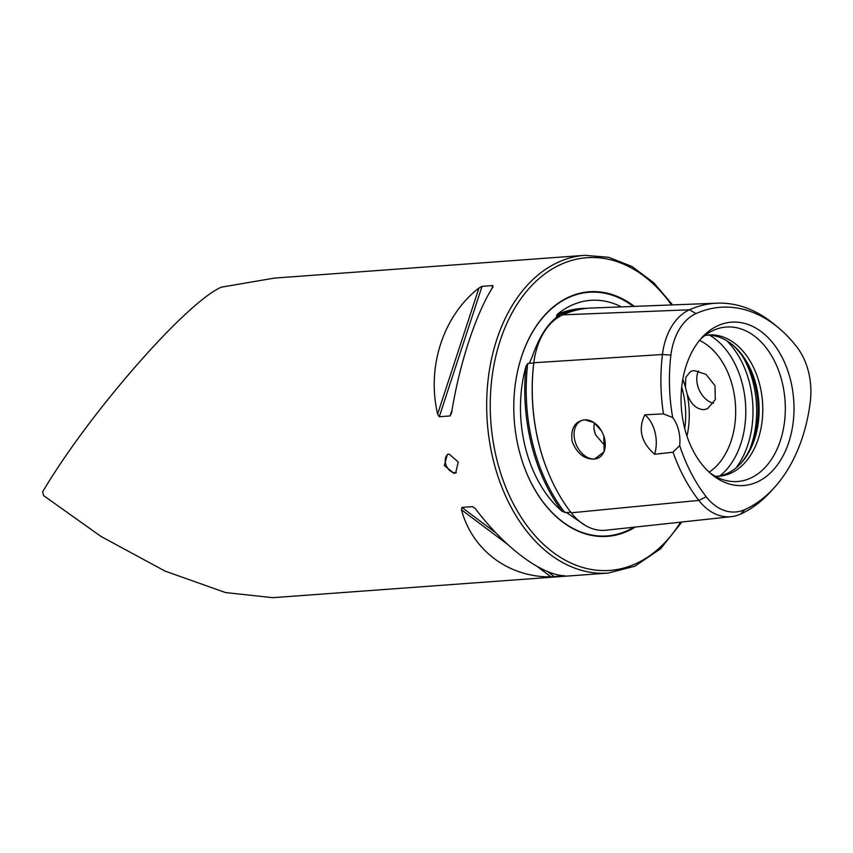 <?xml version="1.0" encoding="UTF-8"?>
<svg xmlns="http://www.w3.org/2000/svg" width="853" height="853" viewBox="0 0 853 853"><rect width="100%" height="100%" fill="white"/><g stroke="black" fill="none" stroke-linecap="round" stroke-linejoin="round"><path stroke-width="1.28" d="M777.819 327.253L773.703 323.873A152.772 105.004 85.8 0 0 717.149 303.178L591.257 308.05A157.123 108 85.8 0 0 562.777 314.842A65.596 45.092 85.8 0 0 533.829 362.749A157.123 108 85.8 0 0 571.243 512.802A65.596 45.092 85.8 0 0 606.056 530.214L731.32 516.662A61.235 42.096 85.8 0 0 740.415 514.156A152.772 105.004 85.8 0 0 770.632 491.669L774.215 487.735A148.39 101.997 85.8 0 0 810.35 401.198A56.852 39.078 -94.2 0 0 796.809 346.904A148.39 101.997 85.8 0 0 777.819 327.253A148.39 101.997 85.8 0 0 696.005 313.573A56.852 39.078 85.8 0 0 670.916 355.093A148.39 101.997 85.8 0 0 672.686 417.522A30.345 20.856 85.8 0 1 679.681 445.554A148.39 101.997 85.8 0 0 706.241 496.798A56.852 39.078 85.8 0 0 744.872 509.572A148.39 101.997 85.8 0 0 774.215 487.735M587.344 308.306A157.357 108.16 85.8 0 0 557.361 314.309L556.444 316.036L557.905 316.015L557.489 316.623M560.624 315.909L557.905 316.015L555.42 318.286C546.24 325.867 538.52 338.641 532.283 356.597L532.005 357.375M532.283 356.597L529.329 363.303L527.74 363.549L526.013 366.182A157.357 108.16 85.8 0 0 562.234 511.427A113.993 78.348 -94.2 0 1 526.013 366.182M562.234 511.427L566.541 512.557L585.478 525.544M456.344 472.551A10.119 7.123 65.7 0 1 455.342 472.722A10.119 7.123 65.7 0 1 446.162 465.333A10.119 7.123 65.7 0 1 448.081 454.222M449.104 454.041L458.274 462.049L455.662 472.925L453.913 473.362L444.338 465.546L447.335 454.489L449.104 454.041M594.52 459.095L604.137 451.738L603.807 435.947L601.642 431.149L593.965 422.576L584.721 419.804C574.783 421.382 570.561 428.515 572.064 441.193C576.745 453.391 584.23 459.351 594.52 459.095M601.664 431.191A20.483 14.426 -114.3 0 0 584.795 419.868A20.483 14.426 -114.3 0 0 581.256 420.753A20.483 14.426 -114.3 0 0 575.572 442.963A20.483 14.426 -114.3 0 0 594.552 458.989A20.483 14.426 -114.3 0 0 598.102 458.093A20.483 14.426 -114.3 0 0 603.796 435.936M694.086 370.554L705.985 374.339L714.995 385.705L715.315 399.62L707.51 408.726L703.832 409.675C696.165 409.259 690.546 403.832 686.985 393.393L685.449 387.262L685.791 377.271L690.663 371.386L694.086 370.554M557.361 314.309A113.993 78.348 -94.2 0 1 571.926 305.161A113.993 78.348 -94.2 0 1 621.432 306.877M634.376 306.376A122.64 84.298 85.8 0 0 569.132 296.951A122.64 84.298 85.8 0 0 515.862 380.406A122.64 84.298 85.8 0 0 521.663 459.404A122.64 84.298 85.8 0 0 627.531 531.184A122.64 84.298 85.8 0 0 635.25 527.058M594.2 422.789L593.933 428.558L595.458 434.689L605.235 446.119M717.32 476.283A70.799 48.664 85.8 0 0 727.172 473.468A70.799 48.664 85.8 0 0 741.172 463.04A70.799 48.664 85.8 0 0 732.492 344.772A70.799 48.664 85.8 0 0 706.966 335.154M715.23 476.251A70.799 48.664 85.8 0 0 719.154 476.198A70.799 48.664 85.8 0 0 730.829 473.191A70.799 48.664 85.8 0 0 761.505 393.372A70.799 48.664 85.8 0 0 708.8 334.973A70.799 48.664 85.8 0 0 704.898 335.485M709.76 472.711A77.442 53.227 85.8 0 0 723.941 479.962A77.442 53.227 85.8 0 0 750.363 478.224A77.442 53.227 85.8 0 0 782.03 381.654A77.442 53.227 85.8 0 0 713.492 330.314A77.442 53.227 85.8 0 0 712.98 330.548A77.442 53.227 85.8 0 0 700.004 339.793M718.034 325.633A81.909 56.298 85.8 0 0 701.827 337.692A81.909 56.298 85.8 0 0 711.871 474.524A81.909 56.298 85.8 0 0 757.037 482.073A81.909 56.298 85.8 0 0 790.528 379.948A81.909 56.298 85.8 0 0 718.034 325.633M608.157 573.077A159.298 109.504 85.8 0 1 489.547 441.673A159.298 109.504 85.8 0 1 558.566 262.074A159.298 109.504 85.8 0 1 584.849 255.324L274.389 278.099L221.247 287.194C185.442 302.986 88.349 414.238 42.65 491.85L43.588 495.614L100.995 536.441L165.002 571.073L225.544 592.568L272.832 597.676L608.157 573.077L634.867 566.221L660.627 548.724L681.867 522.015M451.578 413.065C459.191 364.487 476.006 313.2 492.927 287.003L492.842 285.542L482.052 286.331L478.959 288.026C443.304 315.599 426.489 366.886 437.621 414.089L439.284 416.744L450.075 415.944L451.578 413.065M492.927 287.003L492.842 285.542L491.712 288.986M564.931 575.818C541.282 575.007 504.88 547.733 475.441 508.783L472.679 506.629L461.899 507.418L461.484 509.806C472.178 550.132 508.58 577.406 550.974 576.841L565.059 575.818M679.681 445.554L673.017 452.197L654.667 454.265C641.147 442.419 637.873 429.262 644.836 414.803L663.463 413.897L672.686 417.522M717.149 303.178A152.772 105.004 85.8 0 0 689.459 309.788A61.235 42.096 85.8 0 0 662.44 354.507A152.772 105.004 85.8 0 0 663.463 413.897M673.017 452.197A152.772 105.004 85.8 0 0 698.82 500.402A61.235 42.096 85.8 0 0 731.32 516.662M740.457 463.819A72.548 49.869 85.8 0 0 731.671 344.111M709.163 472.167A70.799 48.664 85.8 0 0 735.403 404.013A70.799 48.664 85.8 0 0 699.503 340.411M654.667 454.265A30.345 20.856 85.8 0 0 644.836 414.803M698.468 370.938A20.483 14.426 -114.3 0 0 699.364 390.311A20.483 14.426 -114.3 0 0 713.534 403.309M633.363 306.419A122.171 83.978 85.8 0 0 568.898 297.43A122.171 83.978 85.8 0 0 515.852 380.481M521.641 459.33A122.171 83.978 85.8 0 0 627.072 530.758A122.171 83.978 85.8 0 0 633.854 527.207M671.492 304.947A156.771 107.766 85.8 0 0 561.007 264.355A156.771 107.766 85.8 0 0 496.894 459.831A156.771 107.766 85.8 0 0 635.656 563.78A156.771 107.766 85.8 0 0 680.566 522.153M593.987 429.112A68.272 46.926 85.8 0 0 595.394 434.518M670.916 355.093L662.44 354.507L533.829 362.749M706.241 496.798L698.82 500.402L571.243 512.802M749.702 449.574A80.918 55.616 85.8 0 0 742.899 356.853M736 467.956A80.918 55.616 85.8 0 0 726.66 340.667M720.028 475.814A77.954 53.579 85.8 0 0 745.49 403.266A77.954 53.579 85.8 0 0 709.707 335.218M686.974 436.139A70.799 48.664 85.8 0 0 686.985 393.393M685.449 387.262A70.799 48.664 85.8 0 0 682.805 379.297M684.735 428.537A68.272 46.926 85.8 0 0 681.696 387.145M527.74 363.549A156.344 107.467 85.8 0 0 564.899 512.61M570.742 512.152L566.541 512.557M535.78 352.161A64.604 44.409 85.8 0 0 533.754 363.026A156.142 107.329 85.8 0 0 548.554 473.244M533.775 363.026L529.329 363.303M576.745 310.055A156.344 107.467 85.8 0 0 556.444 316.036M744.872 509.572L740.415 514.156M696.005 313.573L689.459 309.788L562.777 314.842M475.292 508.58L472.679 506.629M554.461 576.756L547.178 571.297M496.201 533.114L461.899 507.418M550.974 576.841L536.772 566.2M507.535 544.299L461.484 509.806M450.075 415.944L452.165 409.579M439.284 416.744L482.052 286.331M437.621 414.089L478.959 288.026M584.849 255.324L608.797 257.307L632.126 266.594L653.729 282.727L672.622 304.905"/></g></svg>
